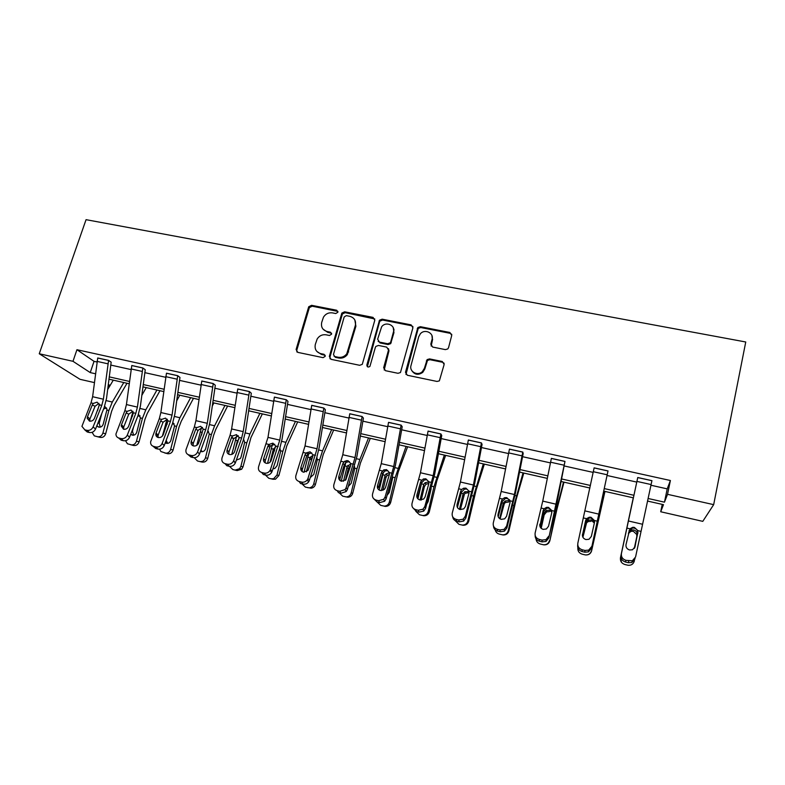 <?xml version="1.0" encoding="UTF-8"?>
<svg xmlns="http://www.w3.org/2000/svg" width="785" height="785" viewBox="0 0 785 785"><rect width="100%" height="100%" fill="white"/><g stroke="black" fill="none" stroke-linecap="round" stroke-linejoin="round"><path stroke-width="1.18" d="M337.903 312.224L336.716 310.252L311.576 305.316L308.711 306.758L296.102 349.502L297.77 352.367L323.077 357.656L325.235 356.331L324.038 354.3L320.751 353.623C316.247 352.19 314.442 349.119 315.315 344.419L317.189 338.943C319.387 335.676 322.38 334.302 326.167 334.822L329.455 335.489L331.604 334.174L330.406 332.173L327.129 331.515C322.635 330.112 320.829 327.09 321.703 322.429L323.479 317.13C325.647 313.804 328.66 312.391 332.497 312.891L335.764 313.539L337.903 312.224M337.933 311.419L312.195 306.199L309.339 307.632L296.769 350.296L296.897 351.984M325.226 355.33L321.359 354.408L320.751 353.623M331.613 333.272L327.718 332.349L327.129 331.515M445.37 349.619L447.774 348.942L448.539 347.686L451.748 335.391L449.864 332.477L420.377 326.688L417.836 327.541L405.502 372.276L407.337 375.25L437.039 381.451L439.364 380.862L444.153 364.466L442.269 361.492L429.542 358.902L427.109 359.608L424.42 368.243L422.379 371.599C417.679 376.358 409.014 371.668 411.016 365.476L418.739 336.696L420.377 333.762C424.803 328.552 434.105 332.948 432.074 339.346L430.808 344.134L432.672 347.068L445.37 349.619M650.942 485.248L667.221 488.869L670.4 480.508L667.535 494.324L713.673 504.647L745.75 341.985L86.056 219.672L39.25 353.76L72.985 361.306L90.246 372.59L95.436 373.758M670.4 480.508L76.94 349.708L72.985 361.306M374.808 320.241L373.052 317.385L344.644 311.812L341.867 313.048L329.347 356.419L331.064 359.324L359.667 365.3L362.277 364.348L374.808 320.241M382.158 319.181L411.095 324.862L412.92 327.747L400.458 372.541L397.985 373.297L385.464 370.687L383.659 367.733L388.506 350.031L386.711 347.117L378.498 345.449L375.878 346.401L375.377 347.353L369.912 366.428C368.047 367.537 367.027 367.056 366.86 365.005L379.498 320.211L382.158 319.181L382.629 320.045L411.507 325.726L411.095 324.862M432.623 339.169L432.388 340.062M713.673 504.647L702.781 521.358L660.715 511.761L663.492 504.667L647.497 501.056M662.246 504.392L660.715 511.761M109.743 386.092L108.114 385.72M94.357 382.589L80.021 379.312L39.25 353.76M648.067 498.475L664.463 502.174L667.535 494.324M109.223 376.869L129.407 381.422M143.223 384.542L163.996 389.232M177.832 392.353L199.223 397.181M213.078 400.311L235.088 405.276M248.973 408.406L271.63 413.518M285.544 416.658L308.858 421.928M322.792 425.068L346.793 430.484M360.737 433.634L385.455 439.207M399.418 442.357L424.862 448.107M438.844 451.257L465.044 457.174M479.036 460.334L506.011 466.418M520.023 469.577L547.802 475.847M561.815 479.007L590.438 485.473M604.46 488.633L633.917 495.286M108.281 384.365L110.077 385.543M633.367 497.847L603.92 491.184M589.908 488.015L561.304 481.548M547.302 478.379L519.533 472.089M505.53 468.92L478.565 462.816M464.583 459.657L438.393 453.73M424.42 450.57L398.986 444.81M385.033 441.651L360.335 436.067M346.391 432.908L322.399 427.482M308.476 424.332L285.171 419.053M271.267 415.913L248.629 410.781M234.744 407.641L212.745 402.666M198.89 399.526L177.518 394.688M163.682 391.558L142.919 386.858M129.113 383.737L108.929 379.175M667.221 488.869L664.463 502.174M76.94 349.708L94.033 361.345L96.879 361.983M110.695 365.054L130.938 369.558M144.774 372.639L165.606 377.271M179.471 380.362L200.911 385.131M214.805 388.222L236.874 393.128M250.788 396.219L273.504 401.272M287.447 404.373L310.821 409.584M324.784 412.684L348.854 418.042M362.837 421.152L387.613 426.667M401.616 429.778L427.128 435.459M441.141 438.57L467.409 444.418M481.44 447.538L508.494 453.553M522.535 456.684L550.403 462.885M564.454 466.005L593.156 472.393M607.207 475.524L636.753 482.088M94.033 361.345L90.246 372.59M625.517 562.031C622.171 560.873 620.68 558.655 621.023 555.348L637.754 477.515L651.933 480.655L635.565 557.016L632.298 560.804L625.93 560.333L625.517 562.031L628.334 562.708L628.765 561.02M584.962 550.452L582.176 549.785C578.888 548.646 577.446 546.448 577.838 543.171L594.127 467.86L608.012 470.931L591.497 548.254L588.495 551.875L584.786 552.189L584.962 550.452L588.681 550.128L591.713 546.497M591.497 548.254L608.012 470.931M542.033 540.1L539.315 539.442C536.086 538.324 534.703 536.155 535.144 532.927L542.749 501.105L551.364 458.391L564.974 461.403L548.784 537.99L546.036 541.434L542.111 541.876L542.033 540.1L545.977 539.648L548.735 536.184M548.784 537.99L557.007 502.734L564.974 461.403M499.957 529.953L497.288 529.306C494.138 528.217 492.803 526.078 493.294 522.889L501.183 491.469L509.445 449.108L522.79 452.062L514.42 494.53L506.619 526.087L506.904 527.922L504.441 531.16L500.28 531.769L499.957 529.953L504.147 529.345L506.619 526.087M506.904 527.922L515.421 493.108L523.183 453.534L522.79 452.062M458.715 520.004L456.105 519.376C453.014 518.296 451.738 516.187 452.258 513.047L460.422 482.01L468.351 440.012L481.44 442.917L473.404 485.022L465.328 516.177L465.839 518.061L463.69 521.054L459.274 521.868L458.715 520.004L463.16 519.189L465.328 516.177M465.839 518.061L474.64 483.668L482.068 444.418L481.44 442.917M418.277 510.25L415.716 509.632C412.694 508.582 411.468 506.502 412.027 503.401L420.456 472.747L428.06 431.093L440.885 433.938L433.183 475.69L424.842 506.472L425.578 508.386L423.763 511.094L419.053 512.144L418.277 510.25L423.017 509.19L424.842 506.472M425.578 508.386L434.645 474.405L441.749 435.479L440.885 433.938M378.625 500.683L376.103 500.084C373.15 499.044 371.972 496.993 372.571 493.932L381.245 463.65L388.536 422.35L401.115 425.136L393.736 466.545L385.131 496.944L386.092 498.897L384.63 501.262L379.616 502.616L378.625 500.683L383.659 499.319L385.131 496.944M386.092 498.897L395.414 465.319L402.205 426.706L401.115 425.136M339.728 491.302L337.256 490.713C334.361 489.693 333.233 487.671 333.861 484.649L342.78 454.731L349.767 413.764L362.111 416.501L355.026 457.567L346.185 487.603L347.353 489.585L346.244 491.538L340.925 493.274L339.728 491.302L345.076 489.565L346.185 487.603M347.353 489.585L356.92 456.409L363.406 418.111L362.111 416.501M301.558 482.098L299.144 481.519C296.308 480.518 295.219 478.526 295.886 475.533L305.031 445.978L311.724 405.345L323.842 408.023L317.052 448.765L307.985 478.438L309.339 480.459L308.593 481.931C307.102 483.786 305.218 484.512 302.961 484.1L301.558 482.098C303.834 482.52 305.728 481.794 307.229 479.92L307.985 478.438M309.339 480.459L316.787 457.459L319.142 447.666L325.343 409.672L323.842 408.023M264.123 473.07L261.739 472.501C258.962 471.51 257.922 469.548 258.628 466.594L267.989 437.382L274.397 397.082L286.28 399.712L279.784 440.12L270.491 469.45L272.042 471.491L271.62 472.433C270.168 474.621 268.195 475.514 265.703 475.102L264.123 473.07C266.615 473.492 268.607 472.59 270.069 470.392L270.491 469.45M272.042 471.491L279.695 448.775L282.06 439.08L287.977 401.39L286.28 399.712M227.365 464.21L225.04 463.65C222.312 462.679 221.321 460.736 222.047 457.822L230.034 435.371L231.624 428.953L237.757 388.967L249.424 391.548L243.203 431.632L241.613 438.069L233.694 460.618L235.294 463.052C233.93 465.593 231.879 466.673 229.142 466.261L227.365 464.21C230.123 464.612 232.183 463.533 233.557 460.981L233.694 460.618M235.431 462.699L243.301 440.248L245.666 430.651L251.308 393.256L249.424 391.548M191.295 455.506L189.008 454.957C186.516 454.113 185.515 452.346 186.006 449.658L194.327 427.02L195.926 420.672L201.784 381.01L213.245 383.541L207.299 423.311L205.699 429.68L197.584 451.954L199.498 454.064C198.203 456.801 196.113 457.979 193.247 457.596L191.295 455.506C194.18 455.899 196.279 454.711 197.584 451.954M199.498 454.064L207.554 431.887L209.929 422.379L215.316 385.278L213.245 383.541M155.891 446.969L153.644 446.429C151.426 445.723 150.426 444.173 150.632 441.788L159.267 418.827L160.866 412.537L166.469 373.189L177.724 375.681L172.033 415.128L170.433 421.437L162.132 443.456L164.212 445.576C162.897 448.294 160.827 449.452 158.001 449.079L155.891 446.969C158.727 447.342 160.807 446.174 162.132 443.456M164.212 445.576L172.464 423.664L174.839 414.254L179.971 377.438L177.724 375.681M121.116 438.579L118.908 438.05C116.955 437.461 115.964 436.117 115.944 434.026L124.835 410.79L126.434 404.56L131.792 365.516L142.841 367.959L137.404 407.101L135.805 413.352L127.317 435.096L129.564 437.255C128.23 439.934 126.169 441.091 123.392 440.719L121.116 438.579C123.902 438.952 125.973 437.795 127.317 435.096M129.564 437.255L137.993 415.599L140.378 406.277L145.254 369.745L142.841 367.959M86.968 430.347L84.8 429.827L81.934 426.363L91.011 402.882L92.62 396.71L97.732 357.97L108.585 360.374L103.394 399.212L101.785 405.403L93.121 426.903L95.525 429.071C94.18 431.721 92.139 432.869 89.402 432.506L86.968 430.347C89.716 430.71 91.766 429.562 93.121 426.903M95.525 429.071L104.13 407.67L106.525 398.437L111.166 362.189L108.585 360.374M323.018 329.111L327.718 332.349M316.836 351.405L321.359 354.408M374.808 318.965L345.194 312.685L342.427 313.921L329.935 357.204L330.053 358.833M346.332 315.629L344.193 316.944L333.468 354.486L334.675 356.518L338.168 357.244C341.632 357.783 344.497 356.645 346.764 353.829L355.36 325.402C356.184 320.712 354.339 317.68 349.806 316.316L346.332 315.629M334.067 356.253L334.675 356.518M354.849 320.015L355.89 326.256L347.323 354.624C345.057 357.43 342.191 358.559 338.747 358.029L335.254 357.303M412.939 326.599L411.507 325.726M388.487 348.668L388.967 350.836L384.199 369.98M382.629 320.045L379.969 321.075L379.548 321.938L367.38 366.713M393.501 331.8C395.66 325.157 385.739 320.996 381.638 326.786L377.644 339.189L379.42 342.083L387.643 343.742L390.224 342.839L390.753 341.828L393.501 331.8L393.952 332.644L393.246 327.708M378.154 341.377L379.42 342.083M393.952 332.644L390.675 343.653L388.104 344.556L379.901 342.898M431.956 335.676L432.437 340.18L431.151 346.097M411.762 370.559C414.617 374.798 418.277 375.397 422.762 372.365L424.803 369.019L424.42 368.243M444.173 363.318L442.603 362.277L429.905 359.697L427.491 360.403L424.803 369.019M451.797 334.41L450.178 333.321L420.76 327.541L418.228 328.395L405.963 374.445M99.391 404.412L97.517 410.722M113.285 380.156L107.614 389.654M123.785 382.53L112.314 402.038L108.87 410.516L102.894 433.094L105.671 433.762C104.66 436.529 102.835 437.745 100.186 437.402L94.298 435.861L92.09 432.339M127.013 383.266L113.894 405.678L111.607 411.301L105.671 433.762M104.65 406.306L106.838 408.867L106.888 410.045L103.198 424.204C102.393 426.422 100.931 427.393 98.802 427.128L96.859 425.755M97.379 436.745C100.038 437.088 101.873 435.871 102.894 433.094M101.814 413.43L99.195 423.301L100.254 427.138M106.574 408.014L103.806 408.848M98.92 403.372L95.063 406.277L92.287 404.972L87.498 416.737L89.922 418.954L95.063 406.277M84.8 429.827L87.243 431.986L89.402 432.506M87.243 431.986L84.662 429.787M89.922 418.954L89.725 421.172M92.287 404.972L93.327 403.421L97.095 402.155L99.459 404.854L94.416 418.385C93.337 420.495 91.698 421.408 89.51 421.123L87.213 418.317L87.498 416.737M133.018 411.517L129.446 424.067M146.236 387.613L141.8 395.404M156.921 390.037L145.814 409.809L142.428 418.385L136.472 441.18L139.092 441.818C138.082 444.604 136.237 445.831 133.548 445.478L127.435 443.77L125.531 440.719M159.963 390.724L147.256 413.45L145.019 419.141L139.092 441.818M138.484 414.264L140.417 417.914L136.747 432.201C135.933 434.439 134.451 435.43 132.292 435.155L130.722 434.262M130.899 444.869C133.597 445.213 135.462 443.986 136.472 441.18M133.617 426.824L132.459 431.24L133.646 435.184L130.997 434.507M140.083 415.834L137.758 416.187M167.048 419.249L162.407 436.067M179.775 395.198L176.664 400.919M190.647 397.661L179.902 417.728L176.596 426.402L170.659 449.412L173.112 450.011C172.101 452.827 170.227 454.054 167.49 453.701L160.886 451.542L159.581 449.177M193.493 398.309L181.207 421.359L179.019 427.118L173.112 450.011M172.906 422.409L174.555 425.921L170.885 440.346C170.08 442.603 168.569 443.594 166.371 443.319L165.252 442.818M165.007 453.131C167.755 453.485 169.638 452.248 170.659 449.412M166.185 440.336L167.637 443.378M174.133 423.802L172.396 423.831M132.832 411.242L128.769 414.176L126.15 412.9L121.469 424.803L123.736 427.001L128.769 414.176M118.908 438.05L121.204 440.189L123.392 440.719M121.204 440.189L118.545 437.942M123.736 427.001L123.569 429.248L121.194 426L121.469 424.803M126.15 412.9L127.19 411.34L131.007 410.055L133.44 412.792L128.514 426.481C127.435 428.62 125.796 429.542 123.569 429.248M167.352 419.259L163.084 422.212L160.631 420.976L156.048 433.016L158.148 435.194L163.084 422.212M153.644 446.429L155.764 448.539L158.001 449.079M155.764 448.539L153.026 446.223M158.148 435.194L158.011 437.461M160.631 420.976L161.671 419.396L165.527 418.101L168.019 420.878L163.221 434.723C162.161 436.892 160.503 437.824 158.246 437.52C156.46 436.951 155.656 435.714 155.842 433.791L156.048 433.016M201.559 427.442L196.731 445.37M213.893 402.921L212.254 406.09M224.961 405.433L214.609 425.784L211.381 434.556L205.464 457.802L207.74 458.352C206.73 461.197 204.836 462.434 202.049 462.071L197.486 460.991L194.238 457.724M227.611 406.031L215.767 429.415L213.628 435.233L207.74 458.352M207.946 430.759L209.291 434.066L205.65 448.637C204.836 450.924 203.305 451.915 201.068 451.63L200.46 451.414M199.733 461.541C202.53 461.904 204.443 460.658 205.464 457.802M201.47 435.165L202.245 432.417L200.165 431.927M200.94 450.08L202.236 451.709M208.633 431.878L207.593 431.789M202.52 427.433L198.016 430.396L195.75 429.199L191.265 441.386L193.198 443.535L198.016 430.396M189.008 454.957L190.971 457.047L193.247 457.596M190.971 457.047L188.125 454.643M193.198 443.535L193.081 445.801M195.75 429.199L196.77 427.599L200.675 426.294L203.246 429.11L198.566 443.123C197.526 445.311 195.857 446.253 193.561 445.949C191.55 445.272 190.755 443.849 191.157 441.7L191.265 441.386M236.677 435.842L231.781 454.397M259.894 413.332L249.934 433.977L246.794 442.868L240.897 466.339L243.007 466.849L241.672 469.234L237.227 470.588L235.088 470.107L232.802 469.548L229.514 466.339M262.337 413.891L250.945 437.608L243.007 466.849M234.852 450.865L237.296 441.19L239.042 438.903M243.615 439.315L244.665 442.367L241.034 457.076L240.318 458.587L236.354 460.079M235.088 470.107L239.562 468.743L240.897 466.339M238.336 435.773L233.596 438.736L231.506 437.569L227.13 449.903L228.896 452.023L233.596 438.736M225.04 463.65L226.816 465.701L229.142 466.261M228.896 452.023L228.788 454.27M231.506 437.569L232.527 435.95L236.471 434.645L239.111 437.49L234.47 451.924C233.38 453.975 231.732 454.849 229.524 454.525C227.346 453.759 226.551 452.219 227.13 449.903M272.415 444.477L267.557 463.346M295.454 421.378L285.917 442.338L282.855 451.326L276.987 475.033L278.911 475.494L275.525 479.174L273.052 479.272L268.774 478.261L265.409 475.023M297.682 421.888L286.77 445.959L278.911 475.494M270.05 462.198L273.376 449.099L275.682 446.95M279.921 448.098L280.579 451.571L277.076 465.672L274.838 468.449L272.954 468.802M271.1 478.821L273.592 478.732L276.987 475.033M274.779 444.271L270.482 445.998L269.824 447.224L267.93 446.096L263.662 458.587L265.242 460.677L269.824 447.224M261.739 472.501L263.338 474.523L265.703 475.102M265.242 460.677L265.153 462.865M267.93 446.096L268.941 444.457L272.935 443.142L275.653 446.027L270.933 461.089C269.775 462.875 268.185 463.601 266.164 463.268C263.946 462.493 263.112 460.932 263.662 458.587M308.799 453.357L304.03 472.266M331.653 429.572L322.557 450.835L319.583 459.941L313.735 483.884L315.472 484.306C314.805 486.533 313.362 487.838 311.154 488.201L305.404 487.132L301.97 483.864M333.664 430.033L323.243 454.456L315.472 484.306M306.395 471.814L309.928 457.675L312.93 455.32M316.885 457.135L317.268 460.187L313.784 474.425L310.271 477.574M307.769 487.711L309.398 487.809C311.616 487.436 313.068 486.121 313.735 483.884M312.028 458.322L309.82 465.564M311.733 452.886L307.965 453.965L306.739 455.869L305.031 454.79L300.89 467.428L302.284 469.489L306.739 455.869M299.144 481.519L300.547 483.521L302.961 484.1M302.284 469.489L302.186 471.589M305.031 454.79L306.287 452.876L310.085 451.797L312.881 454.721L312.734 456.585L308.044 470.382L303.491 472.177C301.234 471.383 300.361 469.803 300.89 467.428M345.832 462.532L341.239 481.166M346.43 460.569L345.93 462.188M394.07 329.788L393.677 330.966M368.528 437.922L359.883 459.5L356.998 468.714L351.18 492.901L352.72 493.274C351.965 495.718 350.355 497.042 347.892 497.239L342.721 496.169L339.208 492.852M370.304 438.324L360.403 463.111L352.72 493.274M343.516 481.244L347.166 466.408L350.748 463.974M354.516 466.476L354.643 468.959L351.18 483.344L348.344 486.376M345.135 496.758L346.332 496.885C348.815 496.689 350.424 495.355 351.18 492.901M350.552 465.907L348.206 468.753L345.429 480.243M349.384 461.668L346.116 462.316L344.34 464.681L342.839 463.641L338.826 476.436L340.023 478.467L344.34 464.681M337.256 490.713L338.463 492.676L340.925 493.274M340.023 478.467L339.915 480.43M342.839 463.641L344.644 461.276L347.932 460.618L350.807 463.582L350.689 465.476L345.851 479.812L341.544 481.254C339.228 480.449 338.325 478.84 338.826 476.436M383.502 472.109L379.184 490.046M384.179 469.754L384.022 470.293M406.08 446.42L395.12 477.653L389.331 502.096L390.665 502.42C389.86 504.99 388.143 506.325 385.513 506.404L384.562 506.276M407.611 446.763L398.25 471.932L390.665 502.42M422.762 371.285L422.575 371.982M381.392 490.615L385.101 475.308L386.092 473.924L389.066 472.845M389.331 502.096C388.526 504.686 386.799 506.021 384.159 506.109L380.735 505.383L377.143 502.017M395.12 477.653L392.834 477.123L389.272 492.44L387.191 495.168M389.389 474.444L387.162 475.494L385.935 477.623L382.923 490.311M387.751 470.617L384.895 470.99L382.658 473.659L381.373 472.658L377.487 485.621L378.478 487.622L382.658 473.659M376.103 500.084L377.114 502.017L379.616 502.616M377.114 502.017L373.532 498.534M381.373 472.658L383.639 469.989L386.514 469.616L389.468 472.619L389.37 474.533L385.504 487.524L384.395 489.359L380.313 490.507C377.958 489.683 377.006 488.054 377.487 485.621M421.496 483.589L417.914 498.877M444.339 455.074L433.968 486.769L428.217 511.457L429.326 511.732C428.482 514.41 426.687 515.745 423.929 515.745L423.135 515.617M445.625 455.369L436.823 480.911L429.326 511.732M420.034 499.976L423.753 484.374L425.077 482.706L428.522 482M428.217 511.457C427.364 514.155 425.558 515.5 422.791 515.5L419.484 514.764L415.785 511.3M426.863 503.842L428.1 501.693L431.142 488.662M428.875 483.452L425.931 484.247L424.381 486.661L421.251 500.035M426.844 479.733L424.332 479.939L421.712 482.814L420.652 481.853L416.894 494.982L417.679 496.954L421.712 482.814M415.716 509.632L416.501 511.535L419.053 512.144M416.501 511.535L412.733 507.63M420.652 481.853L423.292 478.978L425.833 478.781L428.865 481.823L428.806 483.766L425.077 496.925L423.684 499.034L419.847 499.937C417.434 499.103 416.452 497.445 416.894 494.982M458.048 504.961L457.449 507.542M483.315 463.896L473.561 496.051L467.84 521.005L468.733 521.22C467.86 523.978 465.996 525.322 463.14 525.263L462.453 525.145M484.335 464.131L476.122 490.066L468.733 521.22M459.46 509.328L463.15 493.618L464.779 491.734L469.116 491.675M467.84 521.005C466.967 523.781 465.093 525.136 462.218 525.067L458.97 524.331L455.123 520.592M468.586 492.715L465.417 493.235L464.445 494.079L460.422 509.465L459.49 509.18M466.702 489.035L464.455 489.124L461.531 492.136L460.697 491.233L457.076 504.529L457.635 506.462L461.531 492.136M456.105 519.376L456.674 521.23L459.274 521.868M456.674 521.23C454.387 520.563 453.063 519.081 452.7 516.805M460.697 491.233L461.659 489.487L463.65 488.211L465.917 488.123L469.037 491.214L469.008 493.176L465.417 506.511L463.768 508.857L460.147 509.553C457.684 508.7 456.664 507.031 457.076 504.529M498.132 514.695L497.935 515.559M523.036 472.884L513.92 505.52L508.238 530.738L508.896 530.895C508.013 533.721 506.089 535.076 503.136 534.958L502.528 534.85M523.791 473.051L516.177 499.397L508.896 530.895M499.702 518.649L503.313 503.038L505.226 500.977L508.199 500.624L510.122 501.635M508.238 530.738C507.345 533.574 505.412 534.938 502.439 534.82L499.231 534.075C497.052 533.447 495.708 532.024 495.178 529.816M508.582 502.076L505.628 502.439L504.382 503.45L500.104 518.914M509.73 499.996L507.345 498.514L505.314 498.524L502.115 501.644L501.527 500.791L498.053 514.263L498.387 516.157L502.115 501.644M497.288 529.306L497.631 531.131L500.28 531.769M497.631 531.131C495.06 530.336 493.686 528.648 493.49 526.058M501.527 500.791L502.478 499.024L504.745 497.661L506.786 497.651L510.005 500.781L509.995 502.773L506.56 516.285L504.657 518.826L501.252 519.356C498.74 518.492 497.67 516.795 498.053 514.263M563.512 482.049L555.073 515.176L549.843 540.757C548.941 543.642 546.968 545.006 543.927 544.849L543.514 544.77M563.993 482.157L557.016 508.915L549.843 540.757M540.777 527.913L544.26 512.634L546.429 510.446L549.206 510.201L551.894 512.075M549.431 540.659C548.529 543.563 546.537 544.927 543.475 544.77L540.276 544.015C537.725 543.23 536.302 541.522 536.018 538.883M549.363 511.624L546.605 511.869L544.191 514.832L541.189 528.325M551.796 510.584L548.784 508.18L546.939 508.14L543.514 511.349L543.161 510.535L539.943 526.048L543.514 511.349M539.315 539.442L539.403 541.228L542.111 541.876M539.403 541.228C536.498 540.276 535.076 538.333 535.154 535.39M543.161 510.535L544.103 508.749L546.615 507.326L548.48 507.365L551.786 510.544L551.806 512.566L548.529 526.244L546.399 528.962L543.181 529.365C540.61 528.482 539.501 526.755 539.854 524.184M604.784 491.381L591.605 550.825C590.742 553.651 588.809 555.034 585.796 554.966M604.97 491.43L591.605 550.825M582.755 536.95L586.003 522.427L588.416 520.131L591.027 519.974L594.343 523.075M591.439 550.776C590.516 553.739 588.485 555.113 585.345 554.916L582.136 554.161C579.016 553.091 577.583 550.942 577.848 547.724M590.928 521.348L588.348 521.505L586.601 522.741L582.921 537.283M594.559 521.839L591.056 518.041L589.349 517.972L585.728 521.24L585.639 520.484L582.391 535.448M582.176 549.785L582.028 551.521L584.786 552.189M582.028 551.521C578.761 550.393 577.318 548.195 577.711 544.947L577.731 544.741M582.421 535.753L585.728 521.24M585.639 520.484L586.572 518.669L589.28 517.207L591.007 517.276L594.412 520.504L594.461 522.545L591.34 536.42L589.005 539.275L585.963 539.57C583.333 538.667 582.176 536.92 582.49 534.32M633.269 497.827L620.454 557.772C620.091 561.118 621.553 563.365 624.831 564.503L628.059 565.259C631.277 565.494 633.358 564.111 634.29 561.098L634.457 560.353M633.289 497.837L620.464 557.772L621.514 562.335M628.618 532.358L631.218 530.032L633.672 529.944C635.948 530.64 637.155 532.142 637.273 534.457L634.29 548.421M634.417 548.244L637.184 535.291M636.812 536.606L636.743 534.506L633.328 531.268L630.895 531.357L628.363 533.555M637.754 477.515L621.416 553.621C621.063 556.938 622.564 559.175 625.93 560.333M634.761 547.626L637.832 532.613C637.695 530.326 636.478 528.825 634.172 528.099L632.592 528.001L628.942 530.827M635.094 558.734L631.846 562.492L628.334 562.708M637.901 530.66L635.036 546.802L632.504 549.775L629.609 549.981C626.921 549.068 625.723 547.292 625.998 544.653L629.894 528.796L632.788 527.294L634.388 527.392L637.901 530.66L640.933 531.376M337.285 311.135L336.716 310.252M324.647 355.095L324.038 354.3M330.995 333.007L330.406 332.173M296.769 350.296L296.102 349.502M309.172 308.063L308.544 307.19M312.195 306.199L311.576 305.316M329.935 357.204L329.347 356.419M342.142 314.569L341.583 313.696M345.194 312.685L344.644 311.812M373.542 318.259L373.052 317.385M338.747 358.029L338.168 357.244M348.628 351.965L348.079 351.16M355.89 326.256L355.36 325.402M384.14 368.499L383.659 367.733M388.967 350.836L388.506 350.031M367.38 365.771L366.86 365.005M379.548 321.938L379.067 321.075M388.104 344.556L387.643 343.742M391.215 342.652L390.753 341.828M431.171 344.958L430.808 344.134M432.437 340.18L432.074 339.346M426.755 361.62L426.383 360.835M429.905 359.697L429.542 358.902M442.603 362.277L442.269 361.492M405.923 373.042L405.502 372.276M417.649 329.455L417.247 328.601M420.76 327.541L420.377 326.688M450.178 333.321L449.864 332.477M108.87 410.516L106.888 410.045M112.314 402.038L106.181 400.615M97.978 422.987L99.195 423.301M97.723 358.019L108.566 360.423M99.459 404.854L101.785 405.403M91.011 402.882L93.327 403.421M92.62 396.71L103.394 399.212M96.957 361.365L107.81 363.779M142.428 418.385L140.417 417.914M145.814 409.809L140.024 408.465M132.577 416.07L131.605 415.844M131.958 431.102L132.459 431.24M176.596 426.402L174.555 425.921M179.902 417.728L174.476 416.462M167.205 424.194L165.586 423.812M131.782 365.555L142.831 368.008M133.44 412.792L135.805 413.352M124.835 410.79L127.19 411.34M126.434 404.56L137.404 407.101M131.017 368.93L142.056 371.393M166.459 373.238L177.704 375.721M168.019 420.878L170.433 421.437M159.267 418.827L161.671 419.396M160.866 412.537L172.033 415.128M165.694 376.643L176.939 379.145M211.381 434.556L209.291 434.066M214.609 425.784L209.556 424.606M201.774 381.049L213.226 383.59M203.246 429.11L205.699 429.68M194.327 427.02L196.77 427.599M195.926 420.672L207.299 423.311M200.999 384.493L212.45 387.034M246.794 442.868L244.665 442.367M249.934 433.977L245.283 432.898M237.492 440.679L235.372 440.189M237.953 442.053L237.237 441.396M237.737 389.017L249.414 391.597M239.111 437.49L241.613 438.069M230.034 435.371L232.527 435.95M231.624 428.953L243.203 431.632M236.962 392.49L248.629 395.081M282.855 451.326L280.696 450.816M285.917 442.338L281.668 441.347M273.376 449.099L271.227 448.598M274.387 451.09L273.131 449.825M274.377 397.132L286.27 399.761M275.653 446.027L278.204 446.616M266.4 443.859L268.941 444.457M267.989 437.382L279.784 440.12M273.602 400.635L285.485 403.274M319.583 459.941L317.385 459.421M322.557 450.835L318.73 449.952M309.928 457.675L307.74 457.155M311.164 460.049L309.683 458.401M311.714 405.394L323.822 408.072M312.881 454.721L315.472 455.329M303.452 452.523L306.032 453.122M305.031 445.978L317.052 448.765M310.929 408.926L323.037 411.625M356.998 468.714L354.751 468.184M359.883 459.5L356.488 458.715M347.166 466.408L344.929 465.888M348.206 468.753L346.921 467.144M349.747 413.813L362.101 416.55M350.807 463.582L353.456 464.2M341.2 461.344L343.84 461.953M342.78 454.731L355.026 457.567M348.962 417.385L361.306 420.132M397.907 468.331L394.973 467.644M385.101 475.308L382.825 474.768M385.935 477.623L384.856 476.053M388.526 422.399L401.106 425.185M389.468 472.619L392.157 473.247M379.675 470.333L382.354 470.961M381.245 463.65L393.736 466.545M387.731 426L400.311 428.796M433.968 486.769L431.819 486.268M436.646 477.319L434.193 476.75M423.753 484.374L421.437 483.825M420.073 499.78L420.995 500.055M424.381 486.661L423.507 485.13M428.041 431.142L440.876 433.987M428.865 481.823L431.622 482.471M418.886 479.488L421.623 480.135M420.456 472.747L433.183 475.69M427.246 434.792L440.071 437.637M473.561 496.051L471.844 495.649M476.142 486.484L474.179 486.033M463.15 493.618L461.246 493.166M463.552 495.875L462.905 494.373M468.341 440.071L481.421 442.966M469.037 491.214L471.844 491.861M458.862 488.829L461.659 489.487M460.422 482.01L473.404 485.022M467.536 443.751L480.616 446.655M513.92 505.52L512.654 505.226M516.393 495.826L514.94 495.492M503.313 503.038L501.85 502.694M503.489 505.265L503.057 503.803M509.436 449.167L522.781 452.121M510.005 500.781L512.87 501.448M499.633 498.357L502.478 499.024M501.183 491.469L514.42 494.53M508.631 452.886L521.966 455.849M555.073 515.176L554.279 514.989M557.428 505.354L556.516 505.147M544.26 512.634L543.259 512.399M544.191 514.832L544.005 513.41M551.355 458.44L564.964 461.462M551.786 510.544L554.701 511.221M541.208 508.072L544.103 508.749M542.749 501.105L556.241 504.235M550.54 462.198L564.15 465.22M586.003 522.427L585.492 522.31M585.698 524.586L585.757 523.212M594.108 467.909L608.002 470.98M594.412 520.504L597.385 521.201M583.608 517.982L586.572 518.669M585.149 510.937L598.916 514.136M593.293 471.707L607.178 474.788M621.023 555.348L621.416 553.621M637.744 477.574L651.923 480.705M626.881 528.089L629.894 528.796M628.402 520.975L642.454 524.233M636.92 481.401L651.089 484.551M637.979 532.74L637.744 533.427M309.339 307.632L308.711 306.758M342.427 313.921L341.867 313.048M347.323 354.624L346.764 353.829M390.675 343.653L390.224 342.839M379.969 321.075L379.498 320.211M422.762 372.365L422.379 371.599M427.491 360.403L427.109 359.608M418.228 328.395L417.836 327.541M97.831 426.716L99.793 427.207M87.213 418.317L89.637 420.524M165.419 442.367L167.009 442.779M121.194 426L123.471 428.188M155.842 433.791L157.942 435.96M191.157 441.7L193.1 443.849M238.022 441.867L237.296 441.19M239.562 468.743L241.672 469.234M233.724 438.403L231.634 437.235M235.294 463.052L233.557 460.981M274.662 450.286L273.415 449.02M273.592 478.732L275.525 479.174M270.482 445.998L268.588 444.869M271.62 472.433L270.069 470.392M311.733 458.725L310.261 457.076M309.398 487.809L311.154 488.201M307.965 453.965L306.287 452.876M308.593 481.931L307.229 479.92M349.099 466.987L347.824 465.377M346.332 496.885L347.892 497.239M346.116 462.316L344.644 461.276M346.244 491.538L345.076 489.565M387.162 475.494L386.092 473.924M384.159 506.109L385.513 506.404M384.895 470.99L383.639 469.989M384.63 501.262L383.659 499.319M425.931 484.247L425.077 482.706M422.791 515.5L423.929 515.745M424.332 479.939L423.292 478.978M423.763 511.094L423.017 509.19M465.417 493.225L464.779 491.734M462.218 525.067L463.14 525.263M464.455 489.124L463.65 488.211M463.69 521.054L463.16 519.189M505.628 502.439L505.226 500.977M502.439 534.82L503.136 534.958M505.314 498.524L504.745 497.661M504.441 531.16L504.147 529.345M546.595 511.869L546.429 510.446M546.929 508.14L546.615 507.326M546.036 541.434L545.977 539.648M588.348 521.505L588.416 520.131M589.349 517.972L589.28 517.207M588.495 551.875L588.681 550.128M630.895 531.357L631.218 530.032M632.592 528.001L632.788 527.294M631.846 562.492L632.298 560.804"/></g></svg>
